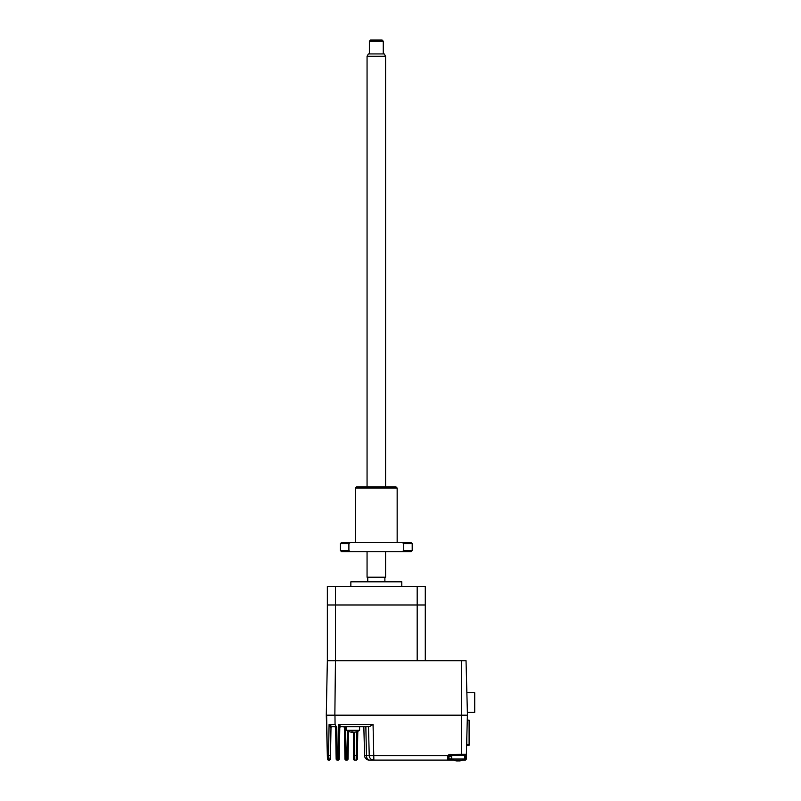 <?xml version="1.0" encoding="UTF-8"?>
<svg xmlns="http://www.w3.org/2000/svg" width="801" height="801" viewBox="0 0 801 801"><rect width="100%" height="100%" fill="white"/><g stroke="black" fill="none" stroke-linecap="round" stroke-linejoin="round"><path stroke-width="1.2" d="M469.106 720.129L467.273 720.129L469.106 720.129L469.106 744.479L466.633 744.479M466.783 738.602L466.783 744.479L466.783 738.602M469.106 739.023L469.106 733.926M469.106 727.678L469.106 745.27L466.613 745.27M467.384 712.399L474.713 712.399L474.713 692.725L466.873 692.725M466.032 660.765L335.449 660.765L334.858 715.183L467.454 715.183L466.032 660.765M425.281 660.765L425.281 604.975L335.449 604.975L335.449 586.452L327.349 586.452L327.349 604.975L335.449 604.975L327.349 604.975L327.349 660.765L335.449 660.765L335.449 604.975L417.181 604.975L417.181 660.765L327.349 660.765L326.287 715.183L334.858 715.183M367.749 581.816L367.749 577.191L384.88 577.191L384.88 581.816M401.782 586.452L401.782 581.816L350.848 581.816L350.848 586.452M417.181 604.975L417.181 586.452L425.281 586.452L425.281 604.975L417.181 604.975M335.449 586.452L417.181 586.452M329.001 759.779L329.301 760.099A1.161 1.161 0 0 0 330.453 758.958L330.993 727.889L330.513 755.573L328.54 755.583L329.081 724.505L332.045 726.757L334.448 726.757L332.045 726.757A1.161 1.101 -90 0 0 330.943 727.879L329.081 724.505L335.068 724.505L335.879 725.996L334.888 726.387L335.879 725.996L335.068 724.505L334.968 715.183L461.406 715.183L461.406 660.765M451.654 758.937L448.88 758.937A1.161 1.161 0 0 1 447.719 760.099L447.979 755.583L447.719 757.005L448.88 756.625L447.979 755.583L450.032 754.332L450.032 755.463L465.221 755.463L465.161 756.625L466.312 756.655L466.372 754.332L466.252 758.968L464.62 758.937M464.62 756.625L465.161 756.625L465.101 760.099A1.161 1.161 0 0 0 466.252 758.968A1.161 1.161 0 0 1 465.101 760.099L462.678 760.099M348.535 731.363L348.055 758.958A1.161 1.161 0 0 1 346.893 760.099L346.953 755.463L344.891 755.483L344.41 727.889A1.161 1.161 0 0 0 343.249 726.757M357.797 731.323L357.316 758.958A1.161 1.161 0 0 1 356.155 760.099L354.603 760.099A1.161 1.161 0 0 1 353.441 758.937L353.441 732.204L354.292 732.204A11.554 11.204 -90 0 0 356.055 731.834A11.234 2.393 59.2 0 0 356.395 731.834A11.554 11.204 90 0 1 355.944 731.964A11.574 11.574 0 0 0 359.599 730.322L346.633 730.322L346.633 726.757L345.561 726.757L345.561 727.909L344.41 727.889M344.891 755.483L344.951 758.958A1.161 1.161 0 0 0 346.102 760.099L345.561 727.909L346.633 727.909M346.102 760.099L346.893 760.099M340.956 726.637L340.956 726.637A1.161 1.101 1 0 0 339.794 727.719L338.693 724.505L340.956 726.637M453.606 760.099L447.719 760.099A1.161 1.161 0 0 0 448.88 758.937L449.011 756.084L450.032 755.463A1.161 1.161 0 0 0 448.88 756.625A1.161 1.161 0 0 1 450.032 755.463M447.719 760.099L373.867 760.099A4.626 4.626 0 0 1 369.241 755.583L368.49 726.757L369.241 755.583L366.468 755.583L365.847 726.757L368.49 726.757M447.979 755.583L369.241 755.583M336.58 726.968L335.879 725.996L336.76 727.328L335.599 727.338A1.161 1.051 -1 0 0 334.888 726.387L334.448 726.757A1.161 1.161 0 0 1 335.609 727.889L336.15 758.958A1.161 1.161 0 0 0 337.311 760.099L337.251 755.583L338.152 755.583L338.092 760.099A1.161 1.161 0 0 0 339.254 758.958L339.794 727.719L339.314 755.573L338.152 755.583L338.693 724.505L373.056 724.505L369.141 726.757L340.956 726.757A1.161 1.161 0 0 0 339.794 727.889A1.161 1.161 0 0 1 340.956 726.757M373.056 724.505L373.867 760.099L369.221 760.099A4.626 4.626 0 0 1 364.585 755.583L363.834 726.757L364.585 755.583L366.468 755.583A4.626 2.753 90 0 0 369.221 760.099M359.599 730.322L359.599 726.757L365.847 726.757L366.468 755.583M328.58 757.265L328.64 758.056M328.74 758.777L328.861 759.348M328.59 760.099L329.301 760.099L328.54 755.583L327.679 755.583L328.59 760.099A1.161 1.161 0 0 1 327.429 758.968L326.287 715.183L327.429 758.968M330.172 725.586L329.081 724.505M337.311 760.099L338.092 760.099M467.404 715.183L466.372 754.332A1.161 1.161 0 0 1 465.221 755.463M467.434 714.081L467.464 712.86L467.434 714.081M461.376 755.463L461.376 754.332L448.83 754.672M357.376 755.483L356.215 755.463L356.155 760.099M352.79 731.844L352.79 732.204A11.554 2.844 -90 0 0 353.121 731.964A11.554 2.844 -90 0 1 352.79 732.204L351.939 732.204M346.633 730.322A11.574 11.574 0 0 0 350.297 731.964A11.554 11.204 -90 0 1 349.847 731.834A11.554 11.204 -90 0 0 351.599 732.204L352.1 732.204A11.554 2.844 -90 0 1 351.659 731.834A11.234 9.432 -23.1 0 0 352.33 731.854A11.234 9.432 -23.1 0 0 353.001 731.834A11.554 2.844 90 0 0 353.451 732.204M351.599 732.204L351.599 732.204A11.554 11.204 -90 0 1 350.297 731.964M354.633 732.154L354.132 732.204M355.944 731.964A11.554 11.204 90 0 1 354.633 732.204M457.812 760.56L457.812 760.92A11.554 2.844 -90 0 0 458.142 760.67A11.554 2.844 -90 0 1 457.812 760.92L456.96 760.92M454.868 760.549A11.554 11.204 -90 0 0 456.62 760.92L457.121 760.92A11.554 2.844 -90 0 1 456.68 760.549A11.234 9.432 -23.1 0 0 457.351 760.57A11.234 9.432 -23.1 0 0 458.022 760.549A11.554 2.844 90 0 0 458.472 760.92L459.313 760.92A11.554 11.204 -90 0 0 461.066 760.549A11.234 2.393 59.2 0 0 461.416 760.549A11.554 11.204 90 0 1 459.654 760.92L459.153 760.92M455.318 760.67A11.574 11.574 0 0 1 451.654 759.038L464.62 759.038L464.62 755.463M456.62 760.92L457.141 760.93M461.416 760.549A11.554 11.204 90 0 1 459.654 760.92L459.654 760.87M355.484 488.049L356.635 486.898L395.994 486.898L397.156 488.049L355.484 488.049L355.484 542.457M340.435 543.619L348.896 543.619L350.427 542.457L341.586 542.457L340.435 543.619L340.435 550.567L348.896 550.567L350.427 551.719L411.043 551.719L412.205 550.567L403.734 550.567L403.734 543.619L402.202 542.457L350.427 542.457M403.734 543.619L412.205 543.619L411.043 542.457L402.202 542.457M403.734 550.567L402.202 551.719M340.435 550.567L341.586 551.719L350.427 551.719M348.896 543.619L348.896 550.567M385.581 56.26L367.058 56.26L368.39 53.937L384.24 53.937L385.581 56.26L385.581 486.898M385.581 551.719L385.581 577.191L367.058 577.191L367.058 551.719M367.058 56.26L367.058 486.898M383.258 41.211L369.371 41.211L370.533 40.05L382.107 40.05L383.258 41.211L383.258 53.937M369.371 41.211L369.371 53.937M348.115 755.483L346.953 755.463L347.384 730.792M336.76 727.328L337.251 755.583L336.09 755.573M466.372 754.332L461.376 754.332L461.376 715.183M448.88 756.625L451.654 756.625M327.339 755.583L326.628 715.183M356.625 731.764L356.215 755.463L353.441 755.463M354.603 760.099L354.603 732.214M451.654 759.038L451.654 755.463M460.965 760.67A11.574 11.574 0 0 0 464.62 759.038M397.156 488.049L397.156 542.457M412.205 543.619L412.205 550.567"/></g></svg>
